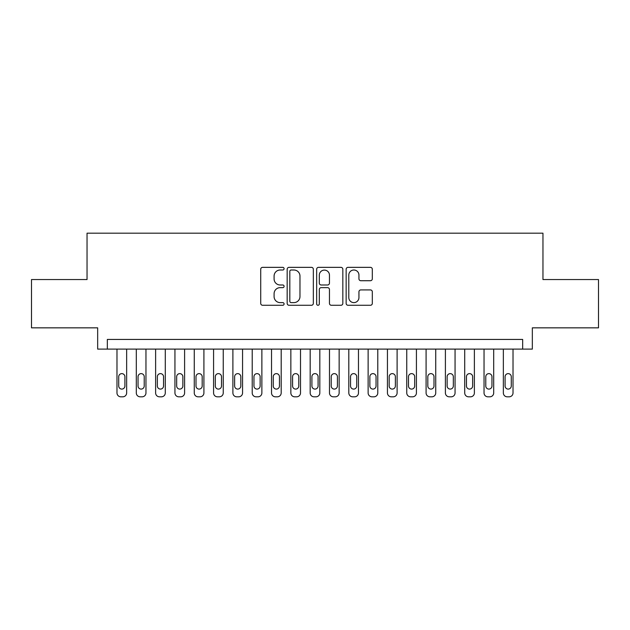 <?xml version="1.0" encoding="UTF-8"?>
<svg xmlns="http://www.w3.org/2000/svg" width="630" height="630" viewBox="0 0 630 630"><rect width="100%" height="100%" fill="white"/><g stroke="black" fill="none" stroke-linecap="round" stroke-linejoin="round"><path stroke-width="0.94" d="M284.091 268.679A1.331 1.331 0 0 0 282.768 267.348L262.615 267.348A1.898 1.898 0 0 0 260.718 269.246L260.718 303.377A1.898 1.898 0 0 0 262.615 305.274L282.768 305.274A1.331 1.331 0 0 0 284.091 303.943A1.331 1.331 0 0 0 282.768 302.62L280.153 302.62A6.072 6.072 0 0 1 274.089 296.549L274.089 293.706A6.072 6.072 0 0 1 280.153 287.642L282.768 287.642A1.331 1.331 0 0 0 284.091 286.311A1.331 1.331 0 0 0 282.768 284.988L280.153 284.988A6.072 6.072 0 0 1 274.089 278.917L274.089 276.074A6.072 6.072 0 0 1 280.153 270.002L282.768 270.002A1.331 1.331 0 0 0 284.091 268.679M370.416 280.72A1.898 1.898 0 0 0 372.314 278.822L372.314 269.246A1.898 1.898 0 0 0 370.416 267.348L348.043 267.348A1.898 1.898 0 0 0 346.146 269.246L346.146 303.377A1.898 1.898 0 0 0 348.043 305.274L370.416 305.274A1.898 1.898 0 0 0 372.314 303.377L372.314 291.808A1.898 1.898 0 0 0 370.416 289.918L360.84 289.918A1.898 1.898 0 0 0 358.942 291.808L358.942 297.549A5.072 5.072 0 0 1 353.871 302.62A5.072 5.072 0 0 1 348.8 297.549L348.8 275.074A5.072 5.072 0 0 1 353.871 270.002A5.072 5.072 0 0 1 358.942 275.074L358.942 278.822A1.898 1.898 0 0 0 360.84 280.72L370.416 280.72M522.672 349.099L532.334 349.099L532.334 327.844L598.5 327.844L598.5 279.547L542.958 279.547L542.958 233.187L87.042 233.187L87.042 279.547L31.5 279.547L31.5 327.844L97.666 327.844L97.666 349.099L522.672 349.099L522.672 339.436L107.328 339.436L107.328 349.099M313.338 269.246A1.898 1.898 0 0 0 311.448 267.348L289.068 267.348A1.898 1.898 0 0 0 287.17 269.246L287.17 303.377A1.898 1.898 0 0 0 289.068 305.274L311.448 305.274A1.898 1.898 0 0 0 313.338 303.377L313.338 269.246M318.552 267.348L340.932 267.348A1.898 1.898 0 0 1 342.83 269.246L342.83 303.377A1.898 1.898 0 0 1 340.932 305.274L331.356 305.274A1.898 1.898 0 0 1 329.459 303.377L329.459 289.532A1.898 1.898 0 0 0 327.561 287.642L321.213 287.642A1.898 1.898 0 0 0 319.315 289.532L319.315 303.943A1.331 1.331 0 0 1 317.985 305.274A1.331 1.331 0 0 1 316.662 303.943L316.662 269.246A1.898 1.898 0 0 1 318.552 267.348M291.155 270.002A1.331 1.331 0 0 0 289.824 271.333L289.824 301.29A1.331 1.331 0 0 0 291.155 302.62L293.903 302.62A6.072 6.072 0 0 0 299.974 296.549L299.974 276.074A6.072 6.072 0 0 0 293.903 270.002L291.155 270.002M329.459 275.168A5.072 5.072 0 0 0 324.387 270.097A5.072 5.072 0 0 0 319.315 275.168L319.315 283.091A1.898 1.898 0 0 0 321.213 284.988L327.561 284.988A1.898 1.898 0 0 0 329.459 283.091L329.459 275.168M126.646 349.099L126.646 392.947A3.867 3.867 0 0 1 122.779 396.813L120.85 396.813A3.867 3.867 0 0 1 116.983 392.947L116.983 349.099M124.905 385.993L124.905 376.724A3.095 3.095 0 0 0 121.811 373.629A3.095 3.095 0 0 0 118.723 376.724L118.723 385.993A3.095 3.095 0 0 0 121.811 389.088A3.095 3.095 0 0 0 124.905 385.993M145.963 349.099L145.963 392.947A3.867 3.867 0 0 1 142.096 396.813L140.167 396.813A3.867 3.867 0 0 1 136.3 392.947L136.3 349.099M144.223 385.993L144.223 376.724A3.095 3.095 0 0 0 141.136 373.629A3.095 3.095 0 0 0 138.041 376.724L138.041 385.993A3.095 3.095 0 0 0 141.136 389.088A3.095 3.095 0 0 0 144.223 385.993M165.28 349.099L165.28 392.947A3.867 3.867 0 0 1 161.414 396.813L159.484 396.813A3.867 3.867 0 0 1 155.618 392.947L155.618 349.099M163.54 385.993L163.54 376.724A3.095 3.095 0 0 0 160.453 373.629A3.095 3.095 0 0 0 157.358 376.724L157.358 385.993A3.095 3.095 0 0 0 160.453 389.088A3.095 3.095 0 0 0 163.54 385.993M184.598 349.099L184.598 392.947A3.867 3.867 0 0 1 180.739 396.813L178.802 396.813A3.867 3.867 0 0 1 174.943 392.947L174.943 349.099M182.857 385.993L182.857 376.724A3.095 3.095 0 0 0 179.77 373.629A3.095 3.095 0 0 0 176.676 376.724L176.676 385.993A3.095 3.095 0 0 0 179.77 389.088A3.095 3.095 0 0 0 182.857 385.993M203.915 349.099L203.915 392.947A3.867 3.867 0 0 1 200.056 396.813L198.119 396.813A3.867 3.867 0 0 1 194.261 392.947L194.261 349.099M202.183 385.993L202.183 376.724A3.095 3.095 0 0 0 199.088 373.629A3.095 3.095 0 0 0 196.001 376.724L196.001 385.993A3.095 3.095 0 0 0 199.088 389.088A3.095 3.095 0 0 0 202.183 385.993M223.24 349.099L223.24 392.947A3.867 3.867 0 0 1 219.374 396.813L217.445 396.813A3.867 3.867 0 0 1 213.578 392.947L213.578 349.099M221.5 385.993L221.5 376.724A3.095 3.095 0 0 0 218.405 373.629A3.095 3.095 0 0 0 215.318 376.724L215.318 385.993A3.095 3.095 0 0 0 218.405 389.088A3.095 3.095 0 0 0 221.5 385.993M242.558 349.099L242.558 392.947A3.867 3.867 0 0 1 238.691 396.813L236.762 396.813A3.867 3.867 0 0 1 232.895 392.947L232.895 349.099M240.817 385.993L240.817 376.724A3.095 3.095 0 0 0 237.723 373.629A3.095 3.095 0 0 0 234.636 376.724L234.636 385.993A3.095 3.095 0 0 0 237.723 389.088A3.095 3.095 0 0 0 240.817 385.993M261.875 349.099L261.875 392.947A3.867 3.867 0 0 1 258.009 396.813L256.079 396.813A3.867 3.867 0 0 1 252.213 392.947L252.213 349.099M260.135 385.993L260.135 376.724A3.095 3.095 0 0 0 257.048 373.629A3.095 3.095 0 0 0 253.953 376.724L253.953 385.993A3.095 3.095 0 0 0 257.048 389.088A3.095 3.095 0 0 0 260.135 385.993M281.193 349.099L281.193 392.947A3.867 3.867 0 0 1 277.326 396.813L275.397 396.813A3.867 3.867 0 0 1 271.53 392.947L271.53 349.099M279.452 385.993L279.452 376.724A3.095 3.095 0 0 0 276.365 373.629A3.095 3.095 0 0 0 273.27 376.724L273.27 385.993A3.095 3.095 0 0 0 276.365 389.088A3.095 3.095 0 0 0 279.452 385.993M300.51 349.099L300.51 392.947A3.867 3.867 0 0 1 296.651 396.813L294.714 396.813A3.867 3.867 0 0 1 290.855 392.947L290.855 349.099M298.77 385.993L298.77 376.724A3.095 3.095 0 0 0 295.683 373.629A3.095 3.095 0 0 0 292.588 376.724L292.588 385.993A3.095 3.095 0 0 0 295.683 389.088A3.095 3.095 0 0 0 298.77 385.993M319.827 349.099L319.827 392.947A3.867 3.867 0 0 1 315.969 396.813L314.031 396.813A3.867 3.867 0 0 1 310.173 392.947L310.173 349.099M318.095 385.993L318.095 376.724A3.095 3.095 0 0 0 315 373.629A3.095 3.095 0 0 0 311.905 376.724L311.905 385.993A3.095 3.095 0 0 0 315 389.088A3.095 3.095 0 0 0 318.095 385.993M339.145 349.099L339.145 392.947A3.867 3.867 0 0 1 335.286 396.813L333.349 396.813A3.867 3.867 0 0 1 329.49 392.947L329.49 349.099M337.412 385.993L337.412 376.724A3.095 3.095 0 0 0 334.317 373.629A3.095 3.095 0 0 0 331.23 376.724L331.23 385.993A3.095 3.095 0 0 0 334.317 389.088A3.095 3.095 0 0 0 337.412 385.993M358.47 349.099L358.47 392.947A3.867 3.867 0 0 1 354.603 396.813L352.674 396.813A3.867 3.867 0 0 1 348.807 392.947L348.807 349.099M356.73 385.993L356.73 376.724A3.095 3.095 0 0 0 353.635 373.629A3.095 3.095 0 0 0 350.548 376.724L350.548 385.993A3.095 3.095 0 0 0 353.635 389.088A3.095 3.095 0 0 0 356.73 385.993M377.787 349.099L377.787 392.947A3.867 3.867 0 0 1 373.921 396.813L371.991 396.813A3.867 3.867 0 0 1 368.125 392.947L368.125 349.099M376.047 385.993L376.047 376.724A3.095 3.095 0 0 0 372.952 373.629A3.095 3.095 0 0 0 369.865 376.724L369.865 385.993A3.095 3.095 0 0 0 372.952 389.088A3.095 3.095 0 0 0 376.047 385.993M397.105 349.099L397.105 392.947A3.867 3.867 0 0 1 393.238 396.813L391.309 396.813A3.867 3.867 0 0 1 387.442 392.947L387.442 349.099M395.364 385.993L395.364 376.724A3.095 3.095 0 0 0 392.277 373.629A3.095 3.095 0 0 0 389.183 376.724L389.183 385.993A3.095 3.095 0 0 0 392.277 389.088A3.095 3.095 0 0 0 395.364 385.993M416.422 349.099L416.422 392.947A3.867 3.867 0 0 1 412.555 396.813L410.626 396.813A3.867 3.867 0 0 1 406.759 392.947L406.759 349.099M414.682 385.993L414.682 376.724A3.095 3.095 0 0 0 411.595 373.629A3.095 3.095 0 0 0 408.5 376.724L408.5 385.993A3.095 3.095 0 0 0 411.595 389.088A3.095 3.095 0 0 0 414.682 385.993M435.74 349.099L435.74 392.947A3.867 3.867 0 0 1 431.881 396.813L429.944 396.813A3.867 3.867 0 0 1 426.085 392.947L426.085 349.099M433.999 385.993L433.999 376.724A3.095 3.095 0 0 0 430.912 373.629A3.095 3.095 0 0 0 427.817 376.724L427.817 385.993A3.095 3.095 0 0 0 430.912 389.088A3.095 3.095 0 0 0 433.999 385.993M455.057 349.099L455.057 392.947A3.867 3.867 0 0 1 451.198 396.813L449.261 396.813A3.867 3.867 0 0 1 445.402 392.947L445.402 349.099M453.324 385.993L453.324 376.724A3.095 3.095 0 0 0 450.23 373.629A3.095 3.095 0 0 0 447.142 376.724L447.142 385.993A3.095 3.095 0 0 0 450.23 389.088A3.095 3.095 0 0 0 453.324 385.993M474.382 349.099L474.382 392.947A3.867 3.867 0 0 1 470.515 396.813L468.586 396.813A3.867 3.867 0 0 1 464.719 392.947L464.719 349.099M472.642 385.993L472.642 376.724A3.095 3.095 0 0 0 469.547 373.629A3.095 3.095 0 0 0 466.46 376.724L466.46 385.993A3.095 3.095 0 0 0 469.547 389.088A3.095 3.095 0 0 0 472.642 385.993M493.699 349.099L493.699 392.947A3.867 3.867 0 0 1 489.833 396.813L487.903 396.813A3.867 3.867 0 0 1 484.037 392.947L484.037 349.099M491.959 385.993L491.959 376.724A3.095 3.095 0 0 0 488.864 373.629A3.095 3.095 0 0 0 485.777 376.724L485.777 385.993A3.095 3.095 0 0 0 488.864 389.088A3.095 3.095 0 0 0 491.959 385.993M513.017 349.099L513.017 392.947A3.867 3.867 0 0 1 509.15 396.813L507.221 396.813A3.867 3.867 0 0 1 503.354 392.947L503.354 349.099M511.276 385.993L511.276 376.724A3.095 3.095 0 0 0 508.19 373.629A3.095 3.095 0 0 0 505.095 376.724L505.095 385.993A3.095 3.095 0 0 0 508.19 389.088A3.095 3.095 0 0 0 511.276 385.993"/></g></svg>
